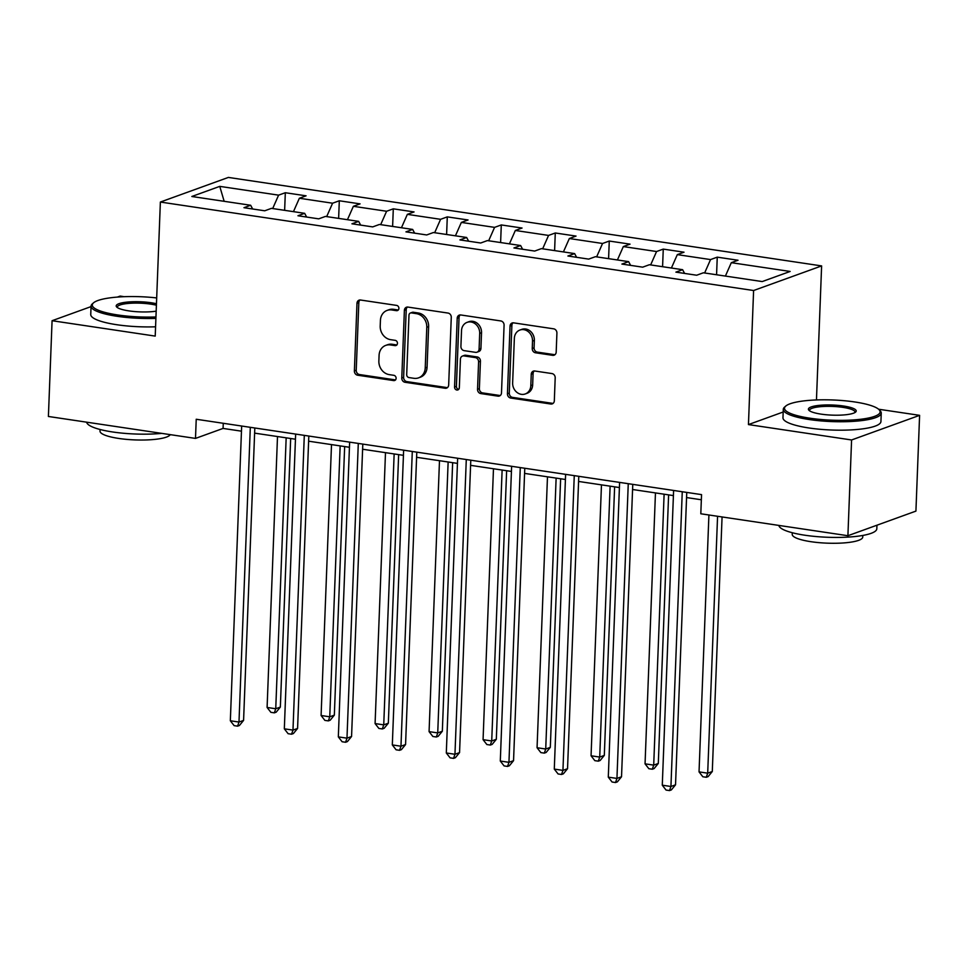 <?xml version="1.0" encoding="UTF-8"?>
<svg xmlns="http://www.w3.org/2000/svg" width="968" height="968" viewBox="0 0 968 968"><rect width="100%" height="100%" fill="white"/><g stroke="black" fill="none" stroke-linecap="round" stroke-linejoin="round"><path stroke-width="1.45" d="M398.901 308.393A2.698 2.335 -109.9 0 0 396.626 305.404L360.532 300.019A3.848 3.34 -109.9 0 0 356.986 303.274L354.385 370.938A3.848 3.34 -109.9 0 0 357.64 375.209L393.734 380.593A2.698 2.335 -109.9 0 0 393.94 375.33L389.269 374.628A12.318 10.684 -109.9 0 1 378.863 360.979L379.081 355.341A12.318 10.684 -109.9 0 1 385.76 345.382A12.318 10.684 -109.9 0 1 390.406 344.935L395.077 345.624A2.698 2.335 -109.9 0 0 395.283 340.361L390.612 339.671A12.318 10.684 -109.9 0 1 380.206 326.022L380.424 320.384A12.318 10.684 -109.9 0 1 387.103 310.413A12.318 10.684 -109.9 0 1 391.75 309.966L396.42 310.668A2.698 2.335 -109.9 0 0 398.901 308.393M552.643 355.329A3.848 3.34 -109.9 0 0 556.189 352.074L556.915 333.089A3.848 3.34 -109.9 0 0 553.672 328.83L513.584 322.852A3.848 3.34 -109.9 0 0 510.039 326.095L507.438 393.77A3.848 3.34 -109.9 0 0 510.693 398.042L550.78 404.019A3.848 3.34 -109.9 0 0 554.325 400.764L555.196 377.835A3.848 3.34 -109.9 0 0 551.954 373.563L534.796 371.01A3.848 3.34 -109.9 0 0 531.25 374.253L530.815 385.627A10.297 8.93 -109.9 0 1 525.225 393.964A10.297 8.93 -109.9 0 1 512.641 382.917L514.347 338.364A10.297 8.93 -109.9 0 1 519.937 330.04A10.297 8.93 -109.9 0 1 532.521 341.075L532.243 348.504A3.848 3.34 -109.9 0 0 535.498 352.776L552.643 355.329L554.482 354.663A3.848 3.34 -109.9 0 0 554.966 354.699M783.185 412.005L748.445 424.577L851.586 439.968L847.908 535.715L915.922 511.104L919.6 415.345L878.581 409.222M748.445 424.577L753.6 290.521L160.373 202.046L228.375 177.422L821.614 265.91L753.6 290.521M91.052 306.602L52.078 320.711L155.219 336.102L160.373 202.046M52.078 320.711L48.4 416.47L195.5 438.407L223.063 428.425L241.468 431.171M847.908 535.715L700.808 513.778L701.546 494.624L196.226 419.253L195.5 438.407M451.269 317.335A3.848 3.34 -109.9 0 0 448.015 313.063L407.927 307.086A3.848 3.34 -109.9 0 0 404.382 310.341L401.781 378.016A3.848 3.34 -109.9 0 0 405.035 382.275L445.123 388.253A3.848 3.34 -109.9 0 0 448.668 385.01L451.269 317.335M460.756 314.963L500.843 320.952A3.848 3.34 -109.9 0 1 504.086 325.212L501.497 392.887A3.848 3.34 -109.9 0 1 497.951 396.142L480.793 393.577A3.848 3.34 -109.9 0 1 477.539 389.317L478.591 361.863A3.848 3.34 -109.9 0 0 475.349 357.603L463.962 355.909A3.848 3.34 -109.9 0 0 460.417 359.152L459.328 387.732A2.698 2.335 -109.9 0 1 454.561 387.019L457.211 318.218A3.848 3.34 -109.9 0 1 460.756 314.963M717.252 257.149L710.548 259.581L677.322 254.62L684.025 252.2L663.261 249.103L656.558 251.523L623.332 246.574L630.035 244.142L609.271 241.044L602.556 243.476L569.341 238.515L576.045 236.083L555.281 232.986L548.566 235.418L515.339 230.469L522.054 228.037L501.291 224.939L494.575 227.371L461.349 222.41L468.064 219.978L447.289 216.88L440.585 219.312L407.359 214.351L414.062 211.931L393.298 208.834L386.595 211.254L353.368 206.305L360.072 203.873L339.308 200.775L332.593 203.207L299.366 198.246L306.082 195.826L285.318 192.729L278.602 195.149L219.76 186.376L191.821 196.492L250.664 205.264L243.96 207.697L264.724 210.794L271.427 208.362L304.654 213.323L297.95 215.755L318.714 218.853L325.429 216.421L358.656 221.369L351.941 223.802L372.704 226.899L379.42 224.467L412.646 229.428L405.931 231.86L426.694 234.958L433.41 232.526L466.636 237.487L459.921 239.907L480.697 243.004L487.4 240.584L520.627 245.533L513.923 247.965L534.687 251.063L541.39 248.631L574.617 253.592L567.913 256.012L588.677 259.109L595.393 256.689L628.619 261.638L621.904 264.07L642.667 267.168L649.383 264.736L682.609 269.697L675.894 272.129L696.67 275.227L703.373 272.794L762.215 281.567L790.154 271.451L731.312 262.679L738.027 260.247L717.252 257.149L716.574 274.767M704.631 272.976L710.548 259.581M671.405 268.027L677.322 254.62M682.609 269.697L684.594 273.424M650.641 264.929L656.558 251.523M617.415 259.969L623.332 246.574M628.619 261.638L630.604 265.365M596.639 256.871L602.556 243.476M563.412 251.922L569.341 238.515M574.617 253.592L576.613 257.319M542.649 248.824L548.566 235.418M509.422 243.863L515.339 230.469M520.627 245.533L522.623 249.26M488.659 240.766L494.575 227.371M455.432 235.805L461.349 222.41M466.636 237.487L468.633 241.201M434.668 232.707L440.585 219.312M401.442 227.758L407.359 214.351M412.646 229.428L414.631 233.155M380.678 224.661L386.595 211.254M347.451 219.7L353.368 206.305M358.656 221.369L360.641 225.096M326.676 216.602L332.593 203.207M293.449 211.653L299.366 198.246M304.654 213.323L306.65 217.05M272.686 208.556L278.602 195.149M224.165 201.32L219.76 186.376M250.664 205.264L252.66 208.991M124.158 296.692L120.093 296.087L117.334 297.091M851.586 439.968L919.6 415.345M816.46 399.941L821.614 265.91M254.62 433.132L295.458 439.218M308.611 441.19L349.448 447.276M362.601 449.237L403.438 455.335M416.603 457.295L457.428 463.382M470.593 465.342L511.431 471.44M524.583 473.4L565.421 479.487M578.574 481.447L619.411 487.545M632.576 489.505L673.401 495.592M686.566 497.564L701.352 499.766M725.395 276.074L731.312 262.679M223.269 423.294L223.063 428.425M284.64 210.334L285.318 192.729M338.631 218.393L339.308 200.775M392.621 226.439L393.298 208.834M446.611 234.498L447.289 216.88M500.613 242.544L501.291 224.939M554.604 250.603L555.281 232.986M608.594 258.65L609.271 241.044M662.584 266.708L663.261 249.103M396.42 310.668L398.259 310.002A2.698 2.335 -109.9 0 0 398.284 310.002L393.589 309.3A12.318 10.684 -109.9 0 0 388.942 309.748L387.103 310.413M385.76 345.382L387.599 344.717A12.318 10.684 -109.9 0 1 392.246 344.269L396.916 344.959A2.698 2.335 -109.9 0 0 396.94 344.971L395.077 345.624M360.048 299.983A3.848 3.34 -109.9 0 0 358.825 302.609L356.224 370.272A3.848 3.34 -109.9 0 0 359.479 374.543L395.573 379.928A2.698 2.335 -109.9 0 0 395.597 379.928M407.443 307.05A3.848 3.34 -109.9 0 0 406.221 309.675L403.62 377.351A3.848 3.34 -109.9 0 0 406.875 381.61L446.962 387.587A3.848 3.34 -109.9 0 0 447.434 387.624M411.461 312.906A2.698 2.335 -109.9 0 0 408.98 315.181L406.693 374.592A2.698 2.335 -109.9 0 0 408.968 377.568L413.905 378.306A12.318 10.684 -109.9 0 0 418.551 377.859A12.318 10.684 -109.9 0 0 425.23 367.901L426.791 327.293A12.318 10.684 -109.9 0 0 416.385 313.644L411.461 312.906L413.3 312.24A2.698 2.335 -109.9 0 0 412.283 312.337L410.444 313.003M418.551 377.859L420.39 377.193A12.318 10.684 -109.9 0 0 427.069 367.235L425.23 367.901M413.3 312.24L418.224 312.979A12.318 10.684 -109.9 0 1 428.63 326.627L427.069 367.235M462.51 356.042L464.35 355.377A3.848 3.34 -109.9 0 1 465.802 355.244L477.176 356.938A3.848 3.34 -109.9 0 1 480.43 361.197L479.378 388.652A3.848 3.34 -109.9 0 0 482.633 392.911L499.791 395.476A3.848 3.34 -109.9 0 0 500.262 395.501M460.272 314.939A3.848 3.34 -109.9 0 0 459.05 317.552L456.4 386.353A2.698 2.335 -109.9 0 0 458.699 389.342M479.692 333.391A10.297 8.93 -109.9 0 0 467.096 322.356A10.297 8.93 -109.9 0 0 461.518 330.681L460.913 346.375A3.848 3.34 -109.9 0 0 464.168 350.646L475.542 352.34A3.848 3.34 -109.9 0 0 479.087 349.085L479.692 333.391L481.532 332.726A10.297 8.93 -109.9 0 0 468.935 321.691L467.096 322.356M476.994 352.195L478.833 351.529A3.848 3.34 -109.9 0 0 480.927 348.419L479.087 349.085M481.532 332.726L480.927 348.419M519.937 330.04L521.764 329.374A10.297 8.93 -109.9 0 1 534.36 340.421L534.082 347.839A3.848 3.34 -109.9 0 0 537.325 352.11L554.482 354.663M525.225 393.964L527.064 393.298A10.297 8.93 -109.9 0 0 532.654 384.961L530.815 385.627M534.312 370.974A3.848 3.34 -109.9 0 0 533.09 373.6L532.654 384.961M513.101 322.816A3.848 3.34 -109.9 0 0 511.878 325.429L509.277 393.105A3.848 3.34 -109.9 0 0 512.532 397.376L552.619 403.353A3.848 3.34 -109.9 0 0 553.091 403.39M277.501 436.544L267.095 707.463L275.747 708.745L280.345 707.088L290.666 438.504M280.345 707.088L276.183 712.182L274.343 712.847L275.747 708.745L286.165 437.839M274.343 712.847L270.883 712.327L267.095 707.463M250.313 427.324L238.987 722.055L230.336 720.773L241.661 426.029M254.814 427.989L243.585 720.398L238.987 722.055L237.583 726.157L234.123 725.637L230.336 720.773M243.585 720.398L239.423 725.492L237.583 726.157M156.683 297.938A47.843 10.116 2.2 0 0 93.509 302.851A47.843 10.116 2.2 0 0 117.672 314.951A47.843 10.116 2.2 0 0 155.957 316.959M155.896 318.375A49.017 10.37 -177.8 0 1 117.08 316.294A49.017 10.37 -177.8 0 1 91.065 306.094A49.017 10.37 -177.8 0 1 92.311 303.904L93.509 302.851M156.175 311.164A23.922 5.058 -177.8 0 1 128.889 310.885A23.922 5.058 -177.8 0 1 116.717 307.025A23.922 5.058 -177.8 0 1 125.707 302.258A23.922 5.058 -177.8 0 1 151.31 302.766A23.922 5.058 -177.8 0 1 156.465 303.734M156.405 305.235A22.748 4.816 2.2 0 0 150.718 304.121A22.748 4.816 2.2 0 0 117.322 307.098A22.748 4.816 2.2 0 0 117.43 307.606M161.777 433.374A49.017 10.37 -177.8 0 1 112.639 431.97A49.017 10.37 -177.8 0 1 86.648 422.169M170.283 434.644A35.296 7.466 -177.8 0 1 118.725 438.444A35.296 7.466 -177.8 0 1 100.007 431.099L100.067 429.477M155.582 326.797A49.017 10.37 -177.8 0 1 116.753 324.716A49.017 10.37 -177.8 0 1 90.75 314.515L91.065 306.094M854.744 401.962A47.843 10.116 2.2 0 0 785.726 406.1A47.843 10.116 2.2 0 0 809.889 418.2A47.843 10.116 2.2 0 0 861.109 419.217A47.843 10.116 2.2 0 0 879.077 409.682A47.843 10.116 2.2 0 0 854.744 401.962M879.077 409.682L880.178 410.819A49.017 10.37 -177.8 0 1 881.255 413.106A49.017 10.37 -177.8 0 1 809.296 419.543A49.017 10.37 -177.8 0 1 783.281 409.343A49.017 10.37 -177.8 0 1 784.528 407.153L785.726 406.1M843.527 406.015A23.922 5.058 -177.8 0 1 855.615 412.065A23.922 5.058 -177.8 0 1 821.106 414.135A23.922 5.058 -177.8 0 1 808.933 410.275A23.922 5.058 -177.8 0 1 817.924 405.507A23.922 5.058 -177.8 0 1 843.527 406.015M854.865 412.586A22.748 4.816 2.2 0 0 854.998 412.102A22.748 4.816 2.2 0 0 842.934 407.371A22.748 4.816 2.2 0 0 809.538 410.359A22.748 4.816 2.2 0 0 809.647 410.856M876.947 525.213L876.814 528.782A49.017 10.37 -177.8 0 1 804.856 535.219A49.017 10.37 -177.8 0 1 778.865 525.418M862.815 535.437L862.754 537.058A35.296 7.466 -177.8 0 1 810.942 541.693A35.296 7.466 -177.8 0 1 792.223 534.348L792.284 532.727M881.255 413.106L880.928 421.54A49.017 10.37 -177.8 0 1 808.97 427.977A49.017 10.37 -177.8 0 1 782.967 417.777L783.281 409.343M331.504 444.602L321.098 715.509L329.749 716.804L334.335 715.146L344.656 446.563M334.335 715.146L330.173 720.228L328.334 720.894L329.749 716.804L340.155 445.885M328.334 720.894L324.873 720.386L321.098 715.509M385.494 452.649L375.088 723.568L383.739 724.863L388.337 723.193L398.647 454.609M388.337 723.193L384.163 728.287L382.324 728.952L383.739 724.863L394.145 453.944M382.324 728.952L378.863 728.432L375.088 723.568M304.303 435.382L292.977 730.114L284.326 728.819L295.651 434.087M308.816 436.048L297.575 728.456L292.977 730.114L291.574 734.204L288.113 733.696L284.326 728.819M297.575 728.456L293.413 733.538L291.574 734.204M358.293 443.429L346.98 738.173L338.328 736.878L349.642 442.134M362.806 444.106L351.565 736.503L346.98 738.173L345.564 742.262L342.103 741.742L338.328 736.878M351.565 736.503L347.403 741.597L345.564 742.262M439.484 460.707L429.078 731.626L437.73 732.909L442.328 731.251L452.649 462.668M442.328 731.251L438.165 736.333L436.326 736.999L437.73 732.909L448.136 462.002M436.326 736.999L432.865 736.491L429.078 731.626M493.474 468.754L483.068 739.673L491.72 740.968L496.318 739.298L506.639 470.726M496.318 739.298L492.155 744.392L490.316 745.058L491.72 740.968L502.126 470.049M490.316 745.058L486.856 744.537L483.068 739.673M547.477 476.813L537.058 747.732L545.722 749.014L550.308 747.356L560.629 478.773M550.308 747.356L546.146 752.451L544.306 753.116L545.722 749.014L556.128 478.107M544.306 753.116L540.846 752.596L537.058 747.732M412.295 451.487L400.97 746.219L392.318 744.924L403.632 450.193M416.797 452.153L405.568 744.561L400.97 746.219L399.554 750.309L396.094 749.801L392.318 744.924M405.568 744.561L401.393 749.643L399.554 750.309M466.286 459.534L454.96 754.278L446.309 752.983L457.634 458.251M470.787 460.211L459.558 752.608L454.96 754.278L453.556 758.367L450.096 757.847L446.309 752.983M459.558 752.608L455.396 757.702L453.556 758.367M520.276 467.592L508.95 762.324L500.299 761.042L511.624 466.298M524.777 468.258L513.548 760.666L508.95 762.324L507.547 766.426L504.086 765.906L500.299 761.042M513.548 760.666L509.386 765.761L507.547 766.426M574.266 475.639L562.94 770.383L554.289 769.088L565.615 474.356M578.779 476.316L567.538 768.713L562.94 770.383L561.537 774.473L558.076 773.952L554.289 769.088M567.538 768.713L563.376 773.807L561.537 774.473M628.256 483.697L616.943 778.429L608.291 777.147L619.605 482.403M632.769 484.375L621.529 776.772L616.943 778.429L615.527 782.531L612.066 782.011L608.291 777.147M621.529 776.772L617.366 781.866L615.527 782.531M601.467 484.871L591.061 755.778L599.712 757.073L604.31 755.403L614.62 486.831M604.31 755.403L600.136 760.497L598.297 761.163L599.712 757.073L610.118 486.154M598.297 761.163L594.836 760.654L591.061 755.778M655.457 492.918L645.051 763.837L653.702 765.131L658.3 763.462L668.61 494.878M658.3 763.462L654.138 768.556L652.299 769.221L653.702 765.131L664.109 494.212M652.299 769.221L648.838 768.701L645.051 763.837M708.915 514.988L699.041 771.883L707.693 773.178L712.291 771.52L722.067 516.948M712.291 771.52L708.128 776.602L706.289 777.268L707.693 773.178L717.566 516.283M706.289 777.268L702.828 776.76L699.041 771.883M682.259 491.756L670.933 786.488L662.281 785.193L673.607 490.461M686.76 492.422L675.531 784.83L670.933 786.488L669.529 790.578L666.057 790.07L662.281 785.193M675.531 784.83L671.356 789.912L669.529 790.578M393.589 309.3L391.75 309.966M392.246 344.269L390.406 344.935M395.573 379.928L393.734 380.593M359.479 374.543L357.64 375.209M356.224 370.272L354.385 370.938M358.825 302.609L356.986 303.274M446.962 387.587L445.123 388.253M406.875 381.61L405.035 382.275M403.62 377.351L401.781 378.016M406.221 309.675L404.382 310.341M428.63 326.627L426.791 327.293M418.224 312.979L416.385 313.644M499.791 395.476L497.951 396.142M482.633 392.911L480.793 393.577M479.378 388.652L477.539 389.317M480.43 361.197L478.591 361.863M477.176 356.938L475.349 357.603M465.802 355.244L463.962 355.909M456.4 386.353L454.561 387.019M459.05 317.552L457.211 318.218M537.325 352.11L535.498 352.776M534.082 347.839L532.243 348.504M534.36 340.421L532.521 341.075M533.09 373.6L531.25 374.253M552.619 403.353L550.78 404.019M512.532 397.376L510.693 398.042M509.277 393.105L507.438 393.77M511.878 325.429L510.039 326.095"/></g></svg>
